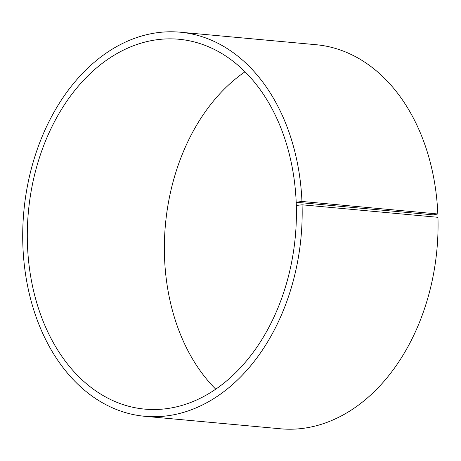 <?xml version="1.0" encoding="UTF-8"?>
<svg xmlns="http://www.w3.org/2000/svg" width="461" height="461" viewBox="0 0 461 461"><rect width="100%" height="100%" fill="white"/><g stroke="black" fill="none" stroke-linecap="round" stroke-linejoin="round"><path stroke-width="0.69" d="M296.192 202.252L301.949 201.463L437.829 213.973L433.254 214.866L296.192 202.252A185.72 134.042 -84.7 0 0 178.885 39.254A185.72 134.042 -84.7 0 0 28.38 211.904A185.72 134.042 -84.7 0 0 144.835 409.126A185.72 134.042 -84.7 0 0 296.308 205.468L302.07 204.799L437.95 217.31A192.859 139.199 -84.7 0 1 280.651 428.805L144.771 416.295A192.859 139.199 -84.7 0 0 302.07 204.799M244.998 71.801A185.72 134.042 -84.7 0 0 215.777 389.199M296.21 202.149L296.331 205.37M299.932 201.538L300.053 204.851M301.949 201.463A192.859 139.199 -84.7 0 0 180.13 32.195A192.859 139.199 -84.7 0 0 23.834 211.484A192.859 139.199 -84.7 0 0 144.771 416.295M437.829 213.973A192.859 139.199 -84.7 0 0 316.01 44.705L180.13 32.195"/></g></svg>
